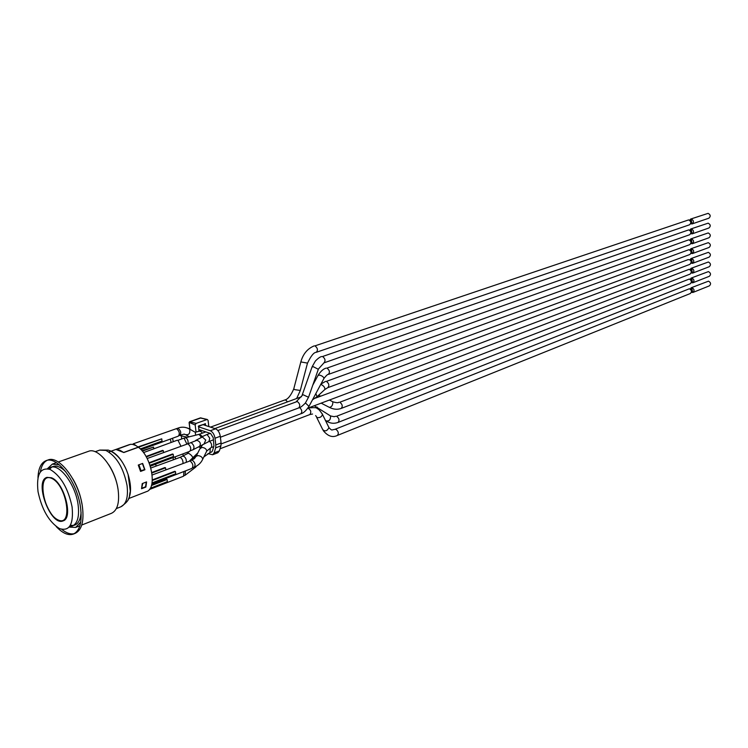 <?xml version="1.0" encoding="UTF-8"?>
<svg xmlns="http://www.w3.org/2000/svg" width="748" height="748" viewBox="0 0 748 748"><rect width="100%" height="100%" fill="white"/><g stroke="black" fill="none" stroke-linecap="round" stroke-linejoin="round"><path stroke-width="1.12" d="M315.245 398.207L688.225 259.593L689.974 259.865L691.021 261.23L691.217 262.268L689.974 264.325L308.615 407.866M208.823 426.566L208.066 420.339L207.243 419.46L196.07 423.415L195.181 424.986L196.041 431.961M205.728 425.537L205.055 423.62M198.968 431.334L198.603 425.958L205.522 423.798M199.912 430.998L199.772 429.848L210.618 433.513L213.217 437.627L213.928 445.939L212.441 450.979L211.46 452.054M220.286 436.262C219.603 432.466 218.033 429.978 215.564 428.8L210.282 430.745C212.75 431.933 214.321 434.429 215.013 438.235L220.286 436.262L221.081 442.994L215.817 444.976L215.648 447.856L220.912 445.855L221.081 442.994M198.36 426.351L203.045 424.649L215.564 428.8M210.282 430.745L198.407 426.762M220.912 445.855L219.398 450.885L214.152 452.895L215.648 447.856M214.152 452.895L212.656 454.756L217.892 452.746L219.398 450.885M212.656 454.756L207.935 453.606M215.817 444.976L215.013 438.235M200.305 417.973L206.897 419.516M201.016 417.889L189.431 421.994M189.235 422.424L195.181 424.986M196.07 423.415L189.786 421.732L189.216 422.732L190.048 429.399M151.863 483.891L191.956 468.398C193.61 465.976 192.975 463.489 190.057 460.927L152.171 474.989M152.349 479.907L174.742 471.305L175.443 471.567L152.321 480.459M175.443 471.567L175.724 473.764L152.05 482.899M150.283 466.154L189.777 451.315C191.469 448.865 190.843 446.36 187.907 443.798L147.15 458.524M149.067 462.741L172.498 453.999L173.199 454.251L173.489 456.467L150.002 465.275M173.199 454.251L149.245 463.208M149.357 489.529L183.541 476.214L183.952 471.492M151.61 484.919L166.402 479.197L167.094 479.459L151.433 485.527M167.094 479.459L167.374 481.628L150.217 488.294M180.866 446.042L178.005 440.31L177.117 440.282L143.476 452.596M146.038 456.495L162.606 450.389L163.298 450.642L163.532 452.456M163.298 450.642L146.281 456.916M171.105 442.489L170.338 439.057M142.036 450.792L153.555 447.08L142.354 451.166M153.555 447.08L153.779 448.828M173.274 459.553L173.125 457.57M155.734 464.106L156.089 466.023M155.836 464.143L150.301 466.219M141.063 449.707L178.351 436.14C180.044 433.7 179.427 431.194 176.509 428.632L133.359 443.779L132.686 444.396L136.08 445.649L133.359 443.779M138.043 446.911L161.746 438.842L138.417 447.285M161.746 438.842L162.036 441.049L140.306 448.94M183.008 463.227C183.054 460.478 182.11 458.515 180.184 457.318L150.834 468.005M151.825 472.512L164.869 467.565L165.56 467.827L165.813 469.781M165.56 467.827L151.909 473.007M129.021 444.751L130.283 444.424M128.665 498.561L146.496 491.614C157.407 488.771 151.657 456.682 138.399 447.257L123.803 452.54L119.792 450.174L116.099 449.595L130.648 444.293L132.686 444.396M136.08 445.649L138.352 447.276M144.925 469.772L140.559 471.418L138.268 465.05L142.644 463.423L144.925 469.772L144.364 469.557M145.879 487.06L141.54 488.734L142.232 483.591L146.58 481.918L145.879 487.06L145.383 486.855M138.904 464.817L141.073 470.791L140.278 470.483M142.401 463.517L144.57 469.482L141.073 470.791M142.784 483.376L141.718 487.976M146.262 482.039L145.57 486.78L142.101 488.126M116.08 449.511L123.747 452.503M138.333 447.136L123.738 452.418M51.406 477.748C64.038 482.095 73.725 518.289 63.028 520.898C50.621 526.583 33.735 480.917 46.937 477.383L51.406 477.748M88.376 451.362L88.545 451.306C98.493 446.939 115.557 469.005 118.156 490.118C119.624 502.721 117.399 510.454 111.471 513.306L81.756 525.031M118.081 489.566L117.997 488.996C116.651 480.31 113.612 472.287 108.899 464.947M47.442 468.678L52.285 464.134L59.41 464.929M72.939 479.038C77.512 486.855 80.504 495.167 81.934 503.974M80.709 522.076L75.679 527.424L69.209 527.106M49.527 469.22L51.799 467.089M52.94 466.537L53.089 466.49C56.876 465.331 61.158 467.145 65.946 471.932M81.065 512.492C80.569 519.355 78.465 523.563 74.763 525.105L69.676 526.517M73.547 525.442L70.434 525.33M48.171 468.818L50.574 467.378C59.55 463.395 75.37 484.414 78.044 504.33C79.559 516.242 77.633 523.497 72.276 526.087M61.822 529.406C66.394 533.118 70.555 534.53 74.304 533.642M56.212 526.573C62.533 533.259 68.227 535.774 73.304 534.109L75.174 533.361C81.831 530.126 84.234 521.085 82.355 506.237C79.045 481.31 59.242 455.027 48.04 459.973L47.853 460.039M47.021 460.403C43.599 462.189 41.383 465.985 40.355 471.792M73.304 534.109C79.961 530.874 82.345 521.824 80.466 506.966C77.138 482.021 57.325 455.691 46.142 460.637C41.103 462.629 38.382 468.285 37.98 477.617M38.036 491.726C41.879 509.669 49.022 521.954 59.457 528.565C69.489 531.632 73.706 524.413 72.098 506.92C68.115 488.238 60.775 475.747 50.088 469.435C40.196 467.117 36.175 474.541 38.036 491.726M128.263 499.477C131.358 493.53 131.302 485.218 128.104 474.531L126.431 470.006C121.999 459.992 116.716 453.634 110.573 450.941L109.993 450.735M690.731 233.685L692.237 233.834C694.153 231.992 693.873 230.365 691.395 228.963L689.497 230.103M690.095 230.562L691.404 230.197L691.825 232.637L690.918 232.955M690.61 229.038L708.16 223.166C710.609 224.54 710.89 226.148 708.973 227.972L692.237 233.834M688.777 229.87C691.255 231.282 691.535 232.909 689.619 234.76L323.949 362.874C325.717 360.704 325.249 358.582 322.547 356.516L688.777 229.87M690.843 243.568L692.349 243.717C694.238 241.885 693.948 240.267 691.489 238.864L689.581 240.024M690.17 240.463L691.507 240.099L691.928 242.52L691.021 242.848M690.685 238.939L708.216 232.937C710.656 234.311 710.937 235.901 709.048 237.724L692.349 243.717M688.871 239.79C691.339 241.193 691.62 242.82 689.74 244.652L328.363 374.411C330.102 372.261 329.634 370.157 326.951 368.11L688.871 239.79M690.946 253.413L692.47 253.553C694.322 251.721 694.032 250.113 691.582 248.719L689.665 249.897M690.245 250.328L691.591 249.954L692.04 252.366L691.115 252.702M690.759 248.804L708.272 242.661C710.694 244.026 710.983 245.615 709.132 247.42L692.47 253.553M190.74 436.43L194.536 435.495M688.973 249.673C691.423 251.066 691.713 252.684 689.862 254.507L327.811 387.651C329.513 385.519 329.036 383.425 326.38 381.377L688.973 249.673M691.059 263.212L692.583 263.343C694.406 261.529 694.107 259.921 691.676 258.537L689.75 259.734M690.329 260.154L691.685 259.762L692.143 262.165L691.208 262.511M690.834 258.621L708.328 252.347C710.74 253.703 711.03 255.283 709.207 257.088L692.583 263.343M691.161 272.964L692.695 273.095C694.49 271.29 694.181 269.691 691.769 268.308L689.834 269.523M690.404 269.935L691.778 269.532L692.237 271.926L691.302 272.281M690.909 268.401L708.384 261.996C710.778 263.343 711.077 264.914 709.282 266.709L692.695 273.095M689.17 269.299C691.591 270.683 691.891 272.281 690.095 274.095L341.247 408.399C342.902 406.304 342.416 404.247 339.798 402.237L689.17 269.299M691.264 282.679L692.798 282.8C694.574 281.005 694.266 279.415 691.863 278.041L689.918 279.275M690.479 279.677L691.872 279.256L692.339 281.641L691.404 282.005M690.984 278.134L708.44 271.599C710.815 272.945 711.124 274.507 709.356 276.293L692.798 282.8M689.273 279.051C691.666 280.435 691.984 282.024 690.208 283.819L338.049 422.424C339.676 420.339 339.19 418.282 336.581 416.271L689.273 279.051M691.376 292.356L692.91 292.468C694.658 290.682 694.34 289.102 691.956 287.737L690.002 288.98M690.554 289.373L691.965 288.943L692.442 291.309L691.498 291.692M691.049 287.821L708.487 281.164C710.862 282.501 711.17 284.053 709.431 285.829L692.91 292.468M337.348 435.448C338.928 433.55 338.507 431.531 336.076 429.399L334.945 429.333L689.366 288.765C691.75 290.131 692.078 291.72 690.329 293.515L337.348 435.448C332.495 437.842 327.774 436.206 323.183 430.521M690.619 223.755L692.124 223.914C694.069 222.062 693.789 220.426 691.302 219.014L689.413 220.146M690.021 220.604L691.311 220.258L691.722 222.708L690.815 223.016M690.544 219.089L708.104 213.358C710.572 214.741 710.834 216.35 708.898 218.182L692.124 223.914M688.674 219.903C691.161 221.324 691.442 222.96 689.497 224.811L316.339 352.289C318.124 350.101 317.657 347.96 314.945 345.875L688.674 219.903M193.339 431.203L195.265 432.26L199.557 431.129L201.39 431.848L202.306 433.167M322.94 402.471L321.116 403.163M322.023 413.485L322.481 414.411C321.743 416.87 319.948 417.926 317.087 417.58L315.637 415.579M307.877 408.156C310.869 409.811 311.533 411.942 309.878 414.551L312.542 414.027M187.926 428.146L195.265 432.26L195.658 435.214M299.649 407.548C302.033 409.857 302.416 411.933 300.799 413.794L221.146 443.929M209.505 441.292C211.488 443.115 212.114 445.135 211.366 447.369L213.685 446.752M217.855 430.511L297.265 401.498C299.929 403.611 300.434 405.753 298.77 407.912L220.398 437.225M210.16 433.354L206.439 434.728L207.271 434.747L209.749 438.206L208.935 441.507L213.479 439.815M51.49 478.281C66.871 484.704 73.472 527.434 58.092 519.935C43.094 513.203 36.353 471.764 51.49 478.281M128.104 474.531L130.311 491.277C128.665 496.784 131.461 499.477 120.774 506.835C126.281 504.208 128.376 497.102 127.057 485.536C123.514 467.818 116.454 456.112 105.87 450.408L99.634 450.137M296.414 401.508L302.949 394.682L308.55 397.272M302.267 394.832L312 367.109L313.244 366.679L318.321 369.297M195.499 440.553L202.343 436.991L205.747 440.048L204.139 443.732M187.898 443.788L196.892 440.32C200.352 441.629 201.175 443.751 199.361 446.706L198.79 447.08M190.562 442.807L191.394 442.825C194.087 445.172 194.658 447.472 193.106 449.707L208.935 441.507M312.776 385.155L317.928 375.608L319.303 375.047C321.967 375.711 323.529 376.824 323.987 378.376L323.8 378.722M305.427 402.957L308.98 406.37M196.219 456.168L199.856 448.837L201.923 447.416C204.793 447.743 206.401 448.95 206.747 451.035L206.326 451.886M190.02 460.918L194.349 458.702L196.013 456.411L197.865 455.597C200.754 455.925 202.371 457.14 202.717 459.225L202.325 460.048M191.628 460.301L192.488 460.329C195.163 462.666 195.733 464.947 194.218 467.163C198.201 465.565 201.034 462.919 202.717 459.225L206.747 451.035L210.777 447.856M315.862 393.532L317.03 396.73L312.496 399.815M210.31 448.043L209.973 452.615L211.778 451.932M197.528 453.204L197.304 453.989M198.416 434.532L199.23 434.56L201.212 437.056M185.055 437.832L185.869 437.851C187.757 439.123 188.44 441.096 187.916 443.788M193.592 435.729L199.473 434.214L202.334 436.458M320.696 384.509L321.257 384.575C323.856 385.94 325.053 387.586 324.838 389.502L324.651 389.68M191.488 436.243L183.363 438.347L184.176 438.375L186.757 443.854M210.515 427.127L284.726 400.002L285.867 400.124L287.484 401.882M300.92 361.611L293.786 388.801L294.562 389.605L300.294 390.465M199.286 446.771L200.296 447.949M180.156 457.309L188.384 453.185C191.058 454.691 192.535 456.317 192.825 458.066L192.666 458.234M182.923 456.271L183.756 456.289C185.644 457.514 186.495 459.412 186.289 461.984M338.844 402.284L338.919 402.246C338.358 402.985 336.329 402.826 332.823 401.788C332.935 405.107 331.785 406.968 329.372 407.361L321.462 403.303M332.393 401.573L329.419 400.03M181.465 435.804L181.614 438.992M172.554 438.244L173.265 441.694M317.208 407.108L318.134 409.175M329.868 415.514L330.551 415.963C330.672 419.712 329.242 421.358 326.268 420.918L325.38 420.339M182.793 453.943L183.391 456.074M175.275 456.766L175.35 458.767M328.522 426.734L328.97 427.65C327.091 431.091 325.015 431.746 322.725 429.595L316.628 417.291M195.228 466.733L195.639 467.173L196.518 466.069M185.467 470.903L185.102 475.261L195.658 467.154M314.169 345.894C307.624 348.568 303.23 353.748 300.976 361.424L301.472 362.041L307.493 363.107M176.537 428.641L177.379 428.342C181.568 426.566 185.672 426.856 189.674 429.193C190.347 433.784 188.646 435.504 184.56 434.354M177.379 428.342L178.174 428.37C180.848 430.708 181.409 432.999 179.857 435.233L184.335 434.092M334.945 429.333L332.383 429.866C331.925 430.381 330.784 429.642 328.97 427.65L322.481 414.411C319.854 410.381 318.068 408.436 317.143 408.595C317.161 407.529 314.085 407.361 307.924 408.081M318.246 395.599L320.986 396.085M207.243 419.46L200.436 417.87L189.627 421.732L189.094 422.545M189.945 429.343L189.104 422.667M129.152 444.705L108.871 451.97M47.133 477.327C34.128 481.693 50.63 526.012 63.328 520.776M88.545 451.306L58.269 462.012M56.362 462.694L52.285 464.134M79.868 525.769L75.838 527.359M50.574 467.378L53.089 466.49M48.04 459.973L46.142 460.637M95.164 451.727L99.793 450.081L108.282 450.1C115.987 453.082 122.036 459.721 126.431 470.006M120.774 506.835L116.361 508.575M323.949 362.874L318.414 369.016L308.634 397.01L305.455 402.92C302.454 406.08 300.219 407.744 298.77 407.912M321.752 356.534C320.256 356.731 318.124 358.236 315.366 361.05L312.094 366.838M206.439 434.728L200.875 437.262M190.469 450.698L193.106 449.707M300.799 413.794C303.492 413.158 306.278 410.577 309.158 406.042L323.987 378.376C326.418 375.374 327.886 374.056 328.363 374.411M326.137 368.128C323.426 368.801 320.752 371.176 318.115 375.262M202.792 444.574L200.258 448.015M192.629 467.771L194.218 467.163M220.034 448.791L309.878 414.551M209.973 452.615L203.858 456.906M199.473 434.214L205.803 431.886M214.844 428.567L301.444 396.749M325.539 381.387L320.929 384.079M317.03 396.73L324.838 389.502L327.811 387.651M178.005 440.31L183.363 438.347M199.557 431.129L201.483 430.427M296.629 398.516L300.238 390.671L307.447 363.294C310.925 355.926 313.889 352.252 316.339 352.289M284.726 400.002C287.802 399.367 290.804 395.701 293.73 389.007M189.637 460.833L197.874 452.839M187.552 453.12L189.038 451.596M329.803 407.585C333.86 409.483 337.675 409.764 341.247 408.399M179.37 435.411L187.468 437.234M335.684 416.29L334.122 416.692L330.551 415.963L314.291 405.734M326.941 421.367C330.448 423.49 334.15 423.836 338.049 422.424M192.002 460.151L196.986 453.868M184.204 475.606L185.102 475.261M186.28 435.14L189.328 436.776M179.043 435.532L179.857 435.233"/></g></svg>
